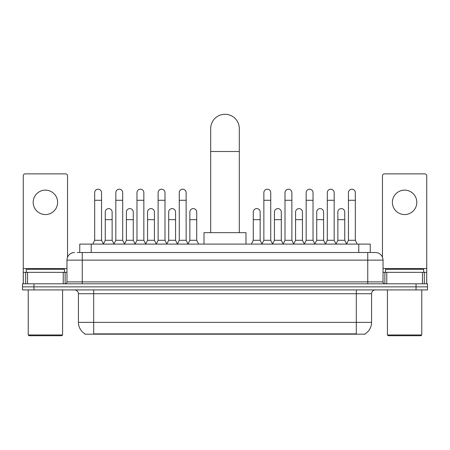 <?xml version="1.0" encoding="UTF-8"?>
<svg xmlns="http://www.w3.org/2000/svg" width="450" height="450" viewBox="0 0 450 450"><rect width="100%" height="100%" fill="white"/><g stroke="black" fill="none" stroke-linecap="round" stroke-linejoin="round"><path stroke-width="0.67" d="M77.276 252.501L82.237 252.501L77.276 252.501L79.763 252.501L79.763 244.102L370.238 244.102L370.238 252.501M365.091 333.816L365.091 334.187L84.909 334.187L84.909 333.816M85.022 333.883A13.359 13.359 0 0 1 78.424 322.358L93.69 322.358L93.69 333.883L356.31 333.883L356.31 322.358L371.576 322.358L371.576 293.726A3.819 3.819 0 0 1 375.396 289.912M78.424 322.358L78.424 293.726C78.193 291.409 76.922 290.137 74.604 289.912M364.978 333.883A13.359 13.359 0 0 0 371.576 322.358M33.953 283.804L427.5 283.804L427.5 286.858L22.5 286.858L22.5 289.912L33.953 289.912L33.953 286.858L22.5 286.858L22.5 283.804L33.953 283.804L33.953 286.858L427.5 286.858L427.5 289.912L33.953 289.912M74.604 252.501A7.633 7.633 0 0 0 66.971 260.139L66.971 281.897A1.907 1.907 0 0 1 65.059 283.804M375.396 252.501L367.762 252.501L375.396 252.501A7.633 7.633 0 0 1 383.029 260.139L383.029 281.897C383.141 283.056 383.777 283.691 384.941 283.804M383.029 260.139L82.237 260.139L82.237 252.501L367.762 252.501L367.762 281.897L383.029 281.897M45.405 190.131A12.217 12.217 0 0 0 33.188 202.343A12.217 12.217 0 0 0 45.405 214.56A12.217 12.217 0 0 0 57.617 202.343A12.217 12.217 0 0 0 45.405 190.131M63.248 283.804L63.248 272.351L27.557 272.351L27.557 283.804M67.545 257.237L67.545 175.776A1.907 1.907 0 0 0 65.633 173.869L25.172 173.869A1.907 1.907 0 0 0 23.265 175.776L23.265 272.351L27.557 272.351M63.248 272.351L66.971 272.351M23.265 283.804L23.265 272.351M61.819 335.717L28.991 335.717L28.226 334.952L62.578 334.952L61.819 335.717M28.226 289.912L28.226 334.952M62.578 289.912L62.578 334.952M64.491 272.351L64.491 269.297L26.319 269.297L26.319 272.351M210.684 232.656L210.684 128.599A14.316 14.316 0 0 1 225 114.283A14.316 14.316 0 0 1 239.316 128.599A14.316 14.316 0 0 0 225 114.283M239.316 232.656L239.316 128.599M245.993 244.102L245.993 232.656L204.007 232.656L204.007 244.102M92.773 244.102L94.68 240.289L101.554 240.289L103.461 244.102M101.554 240.289L101.554 192.651A3.437 3.437 0 0 0 98.117 189.214A3.437 3.437 0 0 1 98.336 189.219M94.68 240.289L94.68 200.284L101.554 200.284M94.68 200.284L94.68 192.651A3.437 3.437 0 0 1 98.117 189.214M113.923 244.102L115.83 240.289L122.698 240.289L124.611 244.102M122.698 240.289L122.698 192.651A3.437 3.437 0 0 0 119.267 189.214A3.437 3.437 0 0 1 119.481 189.219M115.83 240.289L115.83 200.284L122.698 200.284M115.83 200.284L115.83 192.651A3.437 3.437 0 0 1 119.267 189.214M135.067 244.102L136.974 240.289L143.848 240.289L145.755 244.102M143.848 240.289L143.848 192.651A3.437 3.437 0 0 0 140.411 189.214A3.437 3.437 0 0 1 140.625 189.219M136.974 240.289L136.974 200.284L143.848 200.284M136.974 200.284L136.974 192.651A3.437 3.437 0 0 1 140.411 189.214M156.218 244.102L158.124 240.289L164.993 240.289L166.905 244.102M164.993 240.289L164.993 192.651A3.437 3.437 0 0 0 161.561 189.214A3.437 3.437 0 0 1 161.775 189.219M158.124 240.289L158.124 200.284L164.993 200.284M158.124 200.284L158.124 192.651A3.437 3.437 0 0 1 161.561 189.214M177.362 244.102L179.269 240.289L186.143 240.289L188.049 244.102M186.143 240.289L186.143 192.651A3.437 3.437 0 0 0 182.706 189.214A3.437 3.437 0 0 1 182.919 189.219M179.269 240.289L179.269 200.284L186.143 200.284M179.269 200.284L179.269 192.651A3.437 3.437 0 0 1 182.706 189.214M261.951 244.102L263.858 240.289L270.731 240.289L272.638 244.102M270.731 240.289L270.731 192.651A3.437 3.437 0 0 0 267.294 189.214A3.437 3.437 0 0 1 267.508 189.219M263.858 240.289L263.858 200.284L270.731 200.284M263.858 200.284L263.858 192.651A3.437 3.437 0 0 1 267.294 189.214M283.095 244.102L285.007 240.289L291.876 240.289L293.782 244.102M291.876 240.289L291.876 192.651A3.437 3.437 0 0 0 288.439 189.214A3.437 3.437 0 0 1 288.658 189.219M285.007 240.289L285.007 200.284L291.876 200.284M285.007 200.284L285.007 192.651A3.437 3.437 0 0 1 288.439 189.214M304.245 244.102L306.152 240.289L313.026 240.289L314.933 244.102M313.026 240.289L313.026 192.651A3.437 3.437 0 0 0 309.589 189.214A3.437 3.437 0 0 1 309.803 189.219M306.152 240.289L306.152 200.284L313.026 200.284M306.152 200.284L306.152 192.651A3.437 3.437 0 0 1 309.589 189.214M325.389 244.102L327.302 240.289L334.17 240.289L336.077 244.102M334.17 240.289L334.17 192.651A3.437 3.437 0 0 0 330.733 189.214A3.437 3.437 0 0 1 330.952 189.219M327.302 240.289L327.302 200.284L334.17 200.284M327.302 200.284L327.302 192.651A3.437 3.437 0 0 1 330.733 189.214M346.539 244.102L348.446 240.289L355.32 240.289L357.227 244.102M355.32 240.289L355.32 192.651A3.437 3.437 0 0 0 351.883 189.214A3.437 3.437 0 0 1 352.097 189.219M348.446 240.289L348.446 200.284L355.32 200.284M348.446 200.284L348.446 192.651A3.437 3.437 0 0 1 351.883 189.214M103.404 243.99L105.255 240.289L112.129 240.289L113.979 243.99M112.129 240.289L112.129 212.04A3.437 3.437 0 0 0 108.906 208.614A3.437 3.437 0 0 1 112.129 212.04M105.255 240.289L105.255 219.673L112.129 219.673M105.255 219.673L105.255 212.04A3.437 3.437 0 0 1 108.906 208.614M124.554 243.99L126.405 240.289L133.273 240.289L135.124 243.99M133.273 240.289L133.273 212.04A3.437 3.437 0 0 0 130.056 208.614A3.437 3.437 0 0 1 133.273 212.04M126.405 240.289L126.405 219.673L133.273 219.673M126.405 219.673L126.405 212.04A3.437 3.437 0 0 1 130.056 208.614M145.699 243.99L147.549 240.289L154.423 240.289L156.274 243.99M154.423 240.289L154.423 212.04A3.437 3.437 0 0 0 151.2 208.614A3.437 3.437 0 0 1 154.423 212.04M147.549 240.289L147.549 219.673L154.423 219.673M147.549 219.673L147.549 212.04A3.437 3.437 0 0 1 151.2 208.614M166.843 243.99L168.699 240.289L175.567 240.289L177.418 243.99M175.567 240.289L175.567 212.04A3.437 3.437 0 0 0 172.35 208.614A3.437 3.437 0 0 1 175.567 212.04M168.699 240.289L168.699 219.673L175.567 219.673M168.699 219.673L168.699 212.04A3.437 3.437 0 0 1 172.35 208.614M187.993 243.99L189.844 240.289L196.718 240.289L198.624 244.102M196.718 240.289L196.718 212.04A3.437 3.437 0 0 0 193.494 208.614A3.437 3.437 0 0 1 196.718 212.04M189.844 240.289L189.844 219.673L196.718 219.673M189.844 219.673L189.844 212.04A3.437 3.437 0 0 1 193.494 208.614M251.376 244.102L253.282 240.289L260.156 240.289L262.007 243.99M260.156 240.289L260.156 212.04A3.437 3.437 0 0 0 256.939 208.614A3.437 3.437 0 0 1 260.156 212.04M253.282 240.289L253.282 219.673L260.156 219.673M253.282 219.673L253.282 212.04A3.437 3.437 0 0 1 256.939 208.614M272.582 243.99L274.433 240.289L281.301 240.289L283.157 243.99M281.301 240.289L281.301 212.04A3.437 3.437 0 0 0 278.083 208.614A3.437 3.437 0 0 1 281.301 212.04M274.433 240.289L274.433 219.673L281.301 219.673M274.433 219.673L274.433 212.04A3.437 3.437 0 0 1 278.083 208.614M293.726 243.99L295.577 240.289L302.451 240.289L304.301 243.99M302.451 240.289L302.451 212.04A3.437 3.437 0 0 0 299.233 208.614A3.437 3.437 0 0 1 302.451 212.04M295.577 240.289L295.577 219.673L302.451 219.673M295.577 219.673L295.577 212.04A3.437 3.437 0 0 1 299.233 208.614M314.876 243.99L316.727 240.289L323.595 240.289L325.446 243.99M323.595 240.289L323.595 212.04A3.437 3.437 0 0 0 320.377 208.614A3.437 3.437 0 0 1 323.595 212.04M316.727 240.289L316.727 219.673L323.595 219.673M316.727 219.673L316.727 212.04A3.437 3.437 0 0 1 320.377 208.614M336.021 243.99L337.871 240.289L344.745 240.289L346.596 243.99M344.745 240.289L344.745 212.04A3.437 3.437 0 0 0 341.522 208.614A3.437 3.437 0 0 1 344.745 212.04M337.871 240.289L337.871 219.673L344.745 219.673M337.871 219.673L337.871 212.04A3.437 3.437 0 0 1 341.522 208.614M404.595 190.131A12.217 12.217 0 0 0 392.383 202.343A12.217 12.217 0 0 0 404.595 214.56A12.217 12.217 0 0 0 416.812 202.343A12.217 12.217 0 0 0 404.595 190.131M422.443 283.804L422.443 272.351L386.752 272.351L386.752 283.804M426.735 283.804L426.735 272.351L426.735 283.804M422.443 272.351L426.735 272.351L426.735 175.776A1.907 1.907 0 0 0 424.828 173.869L384.368 173.869A1.907 1.907 0 0 0 382.455 175.776L382.455 257.237M383.029 272.351L386.752 272.351M421.009 335.717L388.181 335.717L387.422 334.952L421.774 334.952L421.009 335.717M387.422 289.912L387.422 334.952M421.774 289.912L421.774 334.952M423.681 272.351L423.681 269.297L385.509 269.297L385.509 272.351M354.786 334.187L354.786 333.816M95.214 334.187L95.214 333.816M91.215 252.501L91.215 244.102M358.785 252.501L358.785 244.102M356.31 289.912L356.31 293.726L78.424 293.726M371.576 293.726L356.31 293.726L356.31 322.358L93.69 322.358L93.69 289.912M416.048 289.912L416.048 283.804M82.237 283.804L82.237 260.139L66.971 260.139M66.971 281.897L367.762 281.897L367.762 283.804M66.971 268.532L23.265 268.532M65.126 272.351L65.126 283.804M23.293 272.351L23.293 283.804M25.678 283.804L25.678 272.351M210.684 151.498L239.316 151.498M426.735 268.532L383.029 268.532M426.707 283.804L426.707 272.351M424.322 272.351L424.322 283.804M384.874 283.804L384.874 272.351"/></g></svg>
